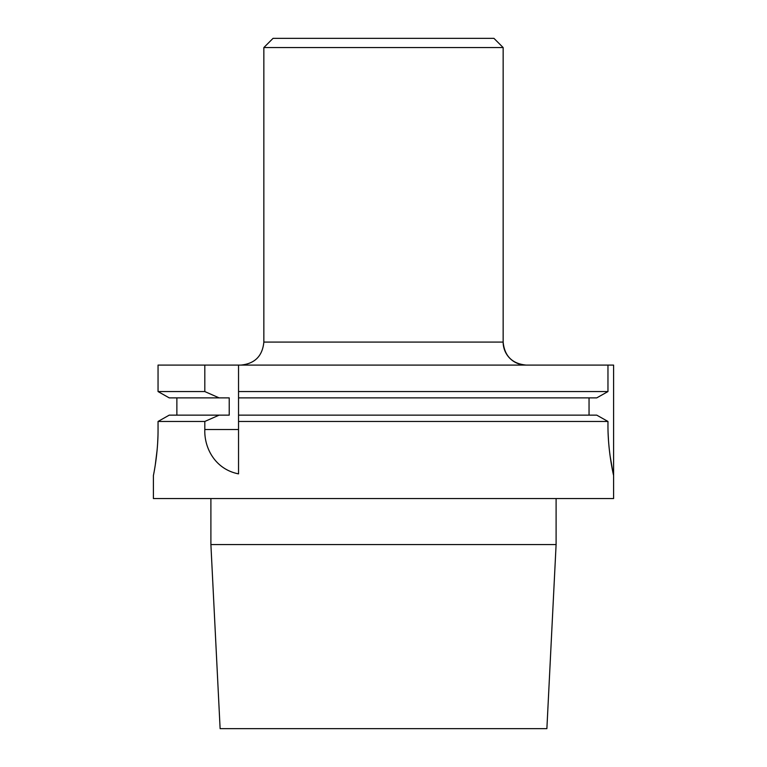 <?xml version="1.0" encoding="UTF-8"?>
<svg xmlns="http://www.w3.org/2000/svg" width="767" height="767" viewBox="0 0 767 767"><rect width="100%" height="100%" fill="white"/><g stroke="black" fill="none" stroke-linecap="round" stroke-linejoin="round"><path stroke-width="1.15" d="M204.808 365.092L204.808 391.563L158.05 391.563L169.229 397.881L158.05 391.563L158.05 365.092L607.963 365.092L607.963 391.563L596.736 397.881L238.537 397.881L238.537 391.563L607.963 391.563L596.736 397.881M210.896 544.57L556.104 544.57L546.881 728.65L220.119 728.65L210.896 544.57L210.896 498.55M153.4 475.54L153.4 498.55L613.6 498.55L613.6 365.092L607.963 365.092M238.537 429.52L204.808 429.52C204.118 448.101 215.268 469.327 238.537 473.872L238.537 415.139L238.537 421.457L607.963 421.457L607.963 424.918C607.8 451.897 613.801 476.288 613.6 475.54C613.801 476.288 607.8 451.907 607.963 424.918L607.963 425.273M608.116 433.202L608.49 440.325M609.142 447.986L609.851 454.102M610.072 455.761L613.063 473.028M607.963 421.457L596.736 415.139L607.963 421.457M169.229 415.139L158.05 421.457L169.229 415.139L229.228 415.139L229.228 397.881L169.229 397.881M238.537 391.563L238.537 365.092L238.537 415.139L596.736 415.139M204.808 429.52L204.808 421.457L158.05 421.457L158.05 429.52C158.184 454.064 153.237 476.211 153.4 475.54C153.237 476.211 158.184 454.054 158.05 429.52M204.808 421.457L219.132 415.139M176.87 415.139L176.87 397.881L176.87 415.139M204.808 391.563L219.132 397.881M589.046 415.139L589.046 397.881M153.946 472.731L154.129 471.753M154.34 470.574L154.666 468.714M155.27 465.003L157.139 449.817M157.666 442.674L157.944 436.385M383.5 38.35L273.052 38.35L263.848 47.554L503.152 47.554L493.948 38.35L383.5 38.35M556.104 544.57L556.104 498.55L556.104 544.57L546.881 728.65M503.152 342.082A23.01 23.01 0 0 0 526.162 365.092C512.183 363.731 504.513 356.061 503.152 342.082L503.152 47.554L503.152 342.082L263.848 342.082L263.848 47.554M613.6 498.55L613.6 475.54M263.848 342.082C262.487 356.061 254.817 363.731 240.838 365.092M493.948 38.35L503.152 47.554"/></g></svg>
